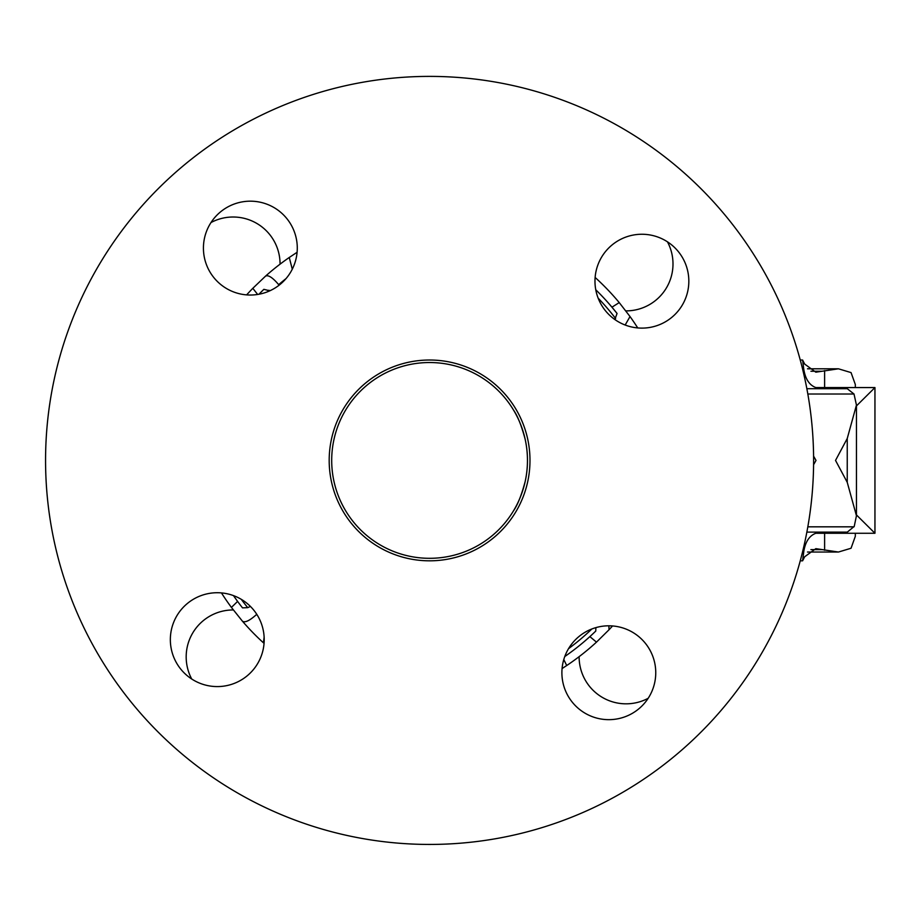 <?xml version="1.0" encoding="UTF-8"?>
<svg xmlns="http://www.w3.org/2000/svg" width="921" height="921" viewBox="0 0 921 921"><rect width="100%" height="100%" fill="white"/><g stroke="black" fill="none" stroke-linecap="round" stroke-linejoin="round"><path stroke-width="1.38" d="M429.589 558.31A97.891 97.891 0 0 0 514.367 411.48A97.891 97.891 0 0 0 344.811 411.48A97.891 97.891 0 0 0 429.589 558.31M513.596 510.671C517.671 504.846 521.528 495.118 525.177 481.51C528.217 467.454 528.217 453.385 525.177 439.329C521.528 425.721 517.671 415.993 513.596 410.167C517.671 415.993 521.528 425.721 525.177 439.329C528.217 453.385 528.217 467.454 525.177 481.51C521.528 495.118 517.671 504.846 513.596 510.671M608.873 625.796L609.034 629.745A246.724 246.724 0 0 0 612.557 625.946M562.075 668.565L566.714 665.526A246.724 246.724 0 0 0 596.486 642.133L609.034 629.745M563.779 659.54L566.714 665.526M256.763 614.284L256.568 614.48C249.649 620.708 244.928 622.941 242.43 621.191A246.724 246.724 0 0 0 263.441 642.823L264.143 637.033M221.443 592.905A246.724 246.724 0 0 0 231.424 607.411L237.606 601.413A238.194 238.194 0 0 1 233.474 595.599A238.194 238.194 0 0 0 242.511 607.86L247.737 607.653L250.431 606.432M231.424 607.411L242.43 621.191M292.279 269.208L289.263 257.477A246.724 246.724 0 0 0 265.559 276.116C268.264 274.711 272.639 277.555 278.672 284.658A231.666 231.666 0 0 1 286.074 278.556M297.103 252.273L289.263 257.477A246.724 246.724 0 0 0 275.091 268.057M637.044 326.874A246.724 246.724 0 0 1 637.735 327.934A246.724 246.724 0 0 0 630.022 316.548L625.163 325.032M630.022 316.548L619.234 302.595A246.724 246.724 0 0 0 595.116 277.451M614.825 319.529L617.058 313.474L611.947 307.188L619.234 302.595M265.559 276.116L252.815 288.308A246.724 246.724 0 0 0 246.621 294.893M257.661 294.467L252.815 288.308M263.855 289.344L258.928 294.26A238.194 238.194 0 0 1 263.855 289.344L269.876 290.794M564.769 656.535A238.194 238.194 0 0 0 595.772 631.058L595.875 627.615M617.058 313.474A238.194 238.194 0 0 0 595.749 289.758A238.194 238.194 0 0 1 611.947 307.188M589.877 636.618L596.486 642.133M191.729 679.03A46.936 46.936 0 0 1 233.335 609.955M648.2 698.279A46.936 46.936 0 0 1 579.125 656.673M667.449 241.809A46.936 46.936 0 0 1 625.843 310.884M210.978 222.56A46.936 46.936 0 0 1 280.053 264.166M578.549 636.872A46.936 46.936 0 0 1 655.015 664.444A46.936 46.936 0 0 1 592.905 716.883A46.936 46.936 0 0 1 578.549 636.872M253.137 609.38A46.936 46.936 0 0 1 225.564 685.846A46.936 46.936 0 0 1 173.125 623.736A46.936 46.936 0 0 1 253.137 609.38M280.629 283.967A46.936 46.936 0 0 1 204.163 256.395A46.936 46.936 0 0 1 266.273 203.955A46.936 46.936 0 0 1 280.629 283.967M606.041 311.459A46.936 46.936 0 0 1 633.613 234.993A46.936 46.936 0 0 1 686.053 297.103A46.936 46.936 0 0 1 606.041 311.459M181.863 166.977A384.022 384.022 0 0 0 299.325 821.67A384.022 384.022 0 0 0 807.579 392.611A384.022 384.022 0 0 0 181.863 166.977M364.82 383.7A100.401 100.401 0 0 0 395.535 554.868A100.401 100.401 0 0 0 528.412 442.69A100.401 100.401 0 0 0 364.82 383.7M822.418 532.119C812.172 532.269 805.967 538.647 803.814 551.253L802.605 560.82L804.666 556.768L815.833 548.651L838.444 552.036L851.05 548.248L855.31 536.356L855.321 533.271M806.854 388.72L847.297 388.72L854.009 394.015L856.449 405.079L847.239 438.511L835.531 460.419L847.239 482.328L856.449 515.76L854.228 526.421L847.297 532.119L806.854 532.119M855.321 387.568L855.321 384.483L851.05 372.591L838.444 368.803L815.833 372.188L804.666 364.071L802.605 360.019L803.814 369.586C805.967 382.192 812.172 388.57 822.418 388.72M813.588 464.702L816.006 460.419L813.588 456.137M856.449 514.92L874.95 533.271L874.95 387.568L856.449 405.919M257.592 615.619A231.666 231.666 0 0 1 256.568 614.48M247.737 607.653A233.98 233.98 0 0 1 241.302 599.341M591.892 628.951A233.98 233.98 0 0 1 568.499 648.695M598.12 298.116A233.98 233.98 0 0 1 615.619 318.505M267.286 291.888A233.98 233.98 0 0 1 269.013 290.242M824.617 550.251L824.617 533.271M824.617 387.568L824.617 370.587M810.906 371.244L821.958 371.244M810.906 549.595L821.958 549.595M802.709 551.253L803.814 551.253M807.821 394.015L854.009 394.015M807.821 526.824L854.009 526.824M802.709 369.586L803.814 369.586M847.239 482.328L847.239 438.511M807.487 368.803L838.444 368.803M807.487 552.036L838.444 552.036M800.257 560.82L802.605 560.82M800.257 360.019L802.605 360.019M856.449 515.76L856.449 405.079M815.615 533.271L874.95 533.271M815.615 387.568L874.95 387.568"/></g></svg>

